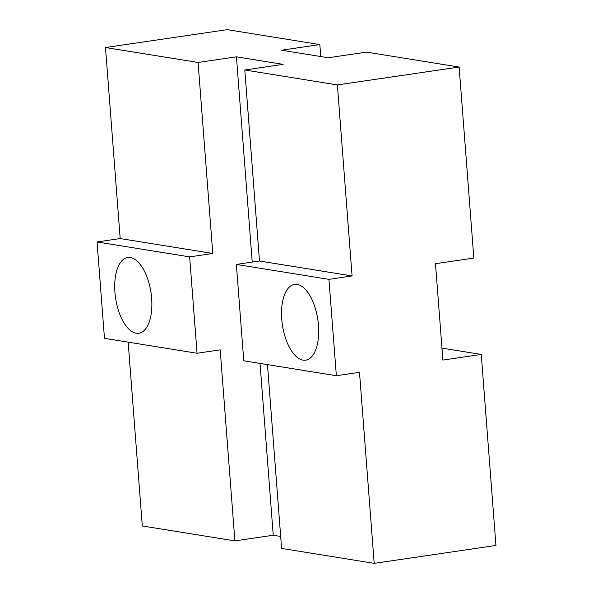 <?xml version="1.0" encoding="UTF-8"?>
<svg xmlns="http://www.w3.org/2000/svg" width="593" height="593" viewBox="0 0 593 593"><rect width="100%" height="100%" fill="white"/><g stroke="black" fill="none" stroke-linecap="round" stroke-linejoin="round"><path stroke-width="0.89" d="M303.03 360.151A38.293 17.916 81.6 0 1 282.031 322.11A38.293 17.916 81.6 0 1 294.558 284.403A38.293 17.916 81.6 0 1 297.204 284.425A38.293 17.916 81.6 0 1 318.204 322.466A38.293 17.916 81.6 0 1 305.684 360.173A38.293 17.916 81.6 0 1 303.03 360.151M136.205 333.244A38.293 17.916 81.6 0 1 115.205 295.203A38.293 17.916 81.6 0 1 127.732 257.495A38.293 17.916 81.6 0 1 130.378 257.525A38.293 17.916 81.6 0 1 151.378 295.559A38.293 17.916 81.6 0 1 138.851 333.266A38.293 17.916 81.6 0 1 136.205 333.244M252.225 262.084L236.429 56.832L283.143 64.363L244.79 69.996L259.489 261.016L352.079 275.953L337.38 84.925L459.138 67.046L366.548 52.117L328.196 57.751L281.482 50.212L319.835 44.586L320.754 56.55M280.682 536.45L273.24 535.249L234.887 540.883L220.188 349.855L197.054 353.258L189.641 256.88L212.776 253.485L198.077 62.458L236.429 56.832M273.24 535.249L260.023 363.413M128.155 342.146L142.298 525.954L234.887 540.883M197.054 353.258L104.472 338.321L97.052 241.951L189.641 256.88M212.776 253.485L120.186 238.549L97.052 241.951M198.077 62.458L105.487 47.529L120.186 238.549M319.835 44.586L227.245 29.65L105.487 47.529M459.138 67.046L473.837 258.074L435.477 263.707L442.897 360.077L481.249 354.451L495.948 545.471L374.19 563.35L359.491 372.322L336.357 375.717L328.945 279.347L352.079 275.953M267.458 364.606L281.601 548.414L374.19 563.35M259.489 261.016L236.355 264.419L243.767 360.789L336.357 375.717M441.978 348.113L481.249 354.451M244.79 69.996L337.38 84.925M236.355 264.419L328.945 279.347"/></g></svg>
